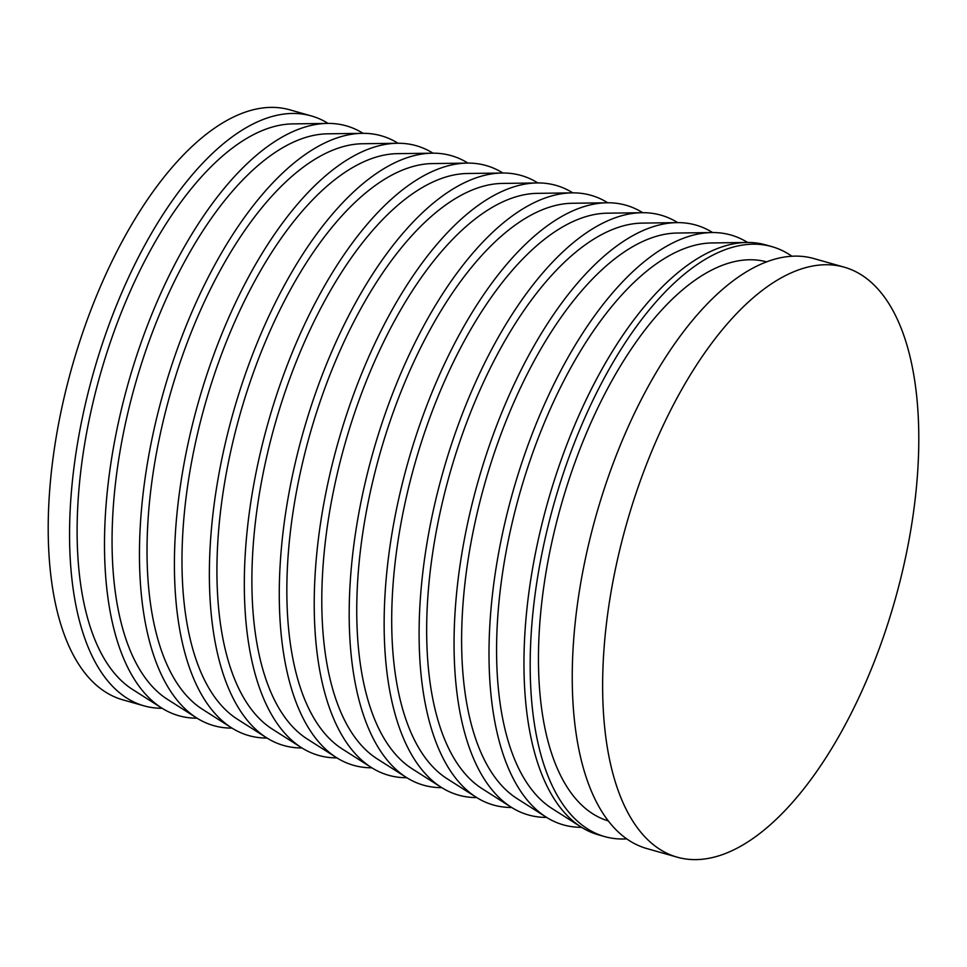 <?xml version="1.0" encoding="UTF-8"?>
<svg xmlns="http://www.w3.org/2000/svg" width="967" height="967" viewBox="0 0 967 967"><rect width="100%" height="100%" fill="white"/><g stroke="black" fill="none" stroke-linecap="round" stroke-linejoin="round"><path stroke-width="1.45" d="M844.421 267.23L814.033 258.612A306.587 139.538 105.8 0 0 609.403 473.745A306.587 139.538 105.8 0 0 646.609 848.494L676.997 857.125A306.587 139.538 105.8 0 0 881.638 641.979A306.587 139.538 105.8 0 0 844.421 267.23A306.587 139.538 105.8 0 0 639.791 482.376A306.587 139.538 105.8 0 0 676.997 857.125M766.771 261.9A290.535 132.237 105.8 0 0 573.673 465.985A290.535 132.237 105.8 0 0 608.122 820.874M791.973 256.279A306.587 139.538 105.8 0 0 771.968 246.67L765.767 244.917A306.587 139.538 105.8 0 0 746.911 242.463A306.587 139.538 105.8 0 0 561.138 460.05A306.587 139.538 105.8 0 0 581.022 826.966A306.587 139.538 105.8 0 0 598.355 834.799L604.544 836.564A306.587 139.538 105.8 0 0 626.616 838.885M771.968 246.67A306.587 139.538 105.8 0 0 567.339 461.815A306.587 139.538 105.8 0 0 604.544 836.564M746.911 242.463L712.232 242.947A296.567 134.981 105.8 0 0 532.539 453.426A296.567 134.981 105.8 0 0 551.758 808.339L581.022 826.966M747.588 242.463A306.587 139.538 105.8 0 0 711.954 232.551A306.587 139.538 105.8 0 0 526.181 450.126A306.587 139.538 105.8 0 0 546.065 817.055A306.587 139.538 105.8 0 0 581.59 827.329M711.954 232.551L677.275 233.035A296.567 134.981 105.8 0 0 497.582 443.502A296.567 134.981 105.8 0 0 516.801 798.416L546.065 817.055M712.631 232.539A306.587 139.538 105.8 0 0 676.997 222.628A306.587 139.538 105.8 0 0 491.236 440.215A306.587 139.538 105.8 0 0 511.108 807.131A306.587 139.538 105.8 0 0 546.633 817.405M676.997 222.628L642.318 223.111A296.567 134.981 105.8 0 0 462.625 433.579A296.567 134.981 105.8 0 0 481.856 788.504L511.108 807.131M677.674 222.615A306.587 139.538 105.8 0 0 642.04 212.704A306.587 139.538 105.8 0 0 456.279 430.291A306.587 139.538 105.8 0 0 476.151 797.207A306.587 139.538 105.8 0 0 511.676 807.481M642.04 212.704L607.361 213.187A296.567 134.981 105.8 0 0 427.668 423.655A296.567 134.981 105.8 0 0 446.899 778.58L476.151 797.207M642.717 212.704A306.587 139.538 105.8 0 0 607.095 202.78A306.587 139.538 105.8 0 0 421.322 420.367A306.587 139.538 105.8 0 0 441.194 787.283A306.587 139.538 105.8 0 0 476.719 797.57M607.095 202.78L572.416 203.263A296.567 134.981 105.8 0 0 392.711 413.731A296.567 134.981 105.8 0 0 411.942 768.656L441.194 787.283M607.76 202.78A306.587 139.538 105.8 0 0 572.138 192.868A306.587 139.538 105.8 0 0 386.365 410.443A306.587 139.538 105.8 0 0 406.237 777.359A306.587 139.538 105.8 0 0 441.762 787.646M572.138 192.868L537.459 193.352A296.567 134.981 105.8 0 0 357.754 403.819A296.567 134.981 105.8 0 0 376.985 758.732L406.237 777.359M572.802 192.856A306.587 139.538 105.8 0 0 537.181 182.944A306.587 139.538 105.8 0 0 351.408 400.531A306.587 139.538 105.8 0 0 371.28 767.447A306.587 139.538 105.8 0 0 406.805 777.722M537.181 182.944L502.502 183.428A296.567 134.981 105.8 0 0 322.809 393.895A296.567 134.981 105.8 0 0 342.028 748.821L371.28 767.447M537.845 182.932A306.587 139.538 105.8 0 0 502.224 173.02A306.587 139.538 105.8 0 0 316.451 390.608A306.587 139.538 105.8 0 0 336.335 757.524A306.587 139.538 105.8 0 0 371.848 767.798M502.224 173.02L467.545 173.504A296.567 134.981 105.8 0 0 287.852 383.972A296.567 134.981 105.8 0 0 307.071 738.897L336.335 757.524M502.9 173.02A306.587 139.538 105.8 0 0 467.266 163.097A306.587 139.538 105.8 0 0 281.494 380.684A306.587 139.538 105.8 0 0 301.378 747.6A306.587 139.538 105.8 0 0 336.903 757.886M467.266 163.097L432.587 163.58A296.567 134.981 105.8 0 0 252.895 374.048A296.567 134.981 105.8 0 0 272.114 728.973L301.378 747.6M467.943 163.097A306.587 139.538 105.8 0 0 432.309 153.185A306.587 139.538 105.8 0 0 246.549 370.76A306.587 139.538 105.8 0 0 266.421 737.676A306.587 139.538 105.8 0 0 301.946 747.962M432.309 153.185L397.63 153.656A296.567 134.981 105.8 0 0 217.938 364.136A296.567 134.981 105.8 0 0 237.169 719.049L266.421 737.676M432.986 153.173A306.587 139.538 105.8 0 0 397.364 143.261A306.587 139.538 105.8 0 0 211.592 360.836A306.587 139.538 105.8 0 0 231.464 727.764A306.587 139.538 105.8 0 0 266.989 738.039M397.364 143.261L362.673 143.745A296.567 134.981 105.8 0 0 182.981 354.212A296.567 134.981 105.8 0 0 202.212 709.125L231.464 727.764M398.029 143.249A306.587 139.538 105.8 0 0 362.407 133.337A306.587 139.538 105.8 0 0 176.635 350.924A306.587 139.538 105.8 0 0 196.506 717.84A306.587 139.538 105.8 0 0 232.032 728.115M362.407 133.337L327.728 133.821A296.567 134.981 105.8 0 0 148.024 344.288A296.567 134.981 105.8 0 0 167.255 699.214L196.506 717.84M363.072 133.325A306.587 139.538 105.8 0 0 327.45 123.413A306.587 139.538 105.8 0 0 141.678 341A306.587 139.538 105.8 0 0 161.549 707.917A306.587 139.538 105.8 0 0 197.075 718.191M327.45 123.413L292.771 123.897A296.567 134.981 105.8 0 0 113.079 334.364A296.567 134.981 105.8 0 0 132.298 689.29L161.549 707.917M328.115 123.413A306.587 139.538 105.8 0 0 311.35 115.943A306.587 139.538 105.8 0 0 106.721 331.077A306.587 139.538 105.8 0 0 143.926 705.825A306.587 139.538 105.8 0 0 162.118 708.279M311.35 115.943L290.003 109.875A306.587 139.538 105.8 0 0 85.362 325.021A306.587 139.538 105.8 0 0 122.579 699.77L143.926 705.825"/></g></svg>
